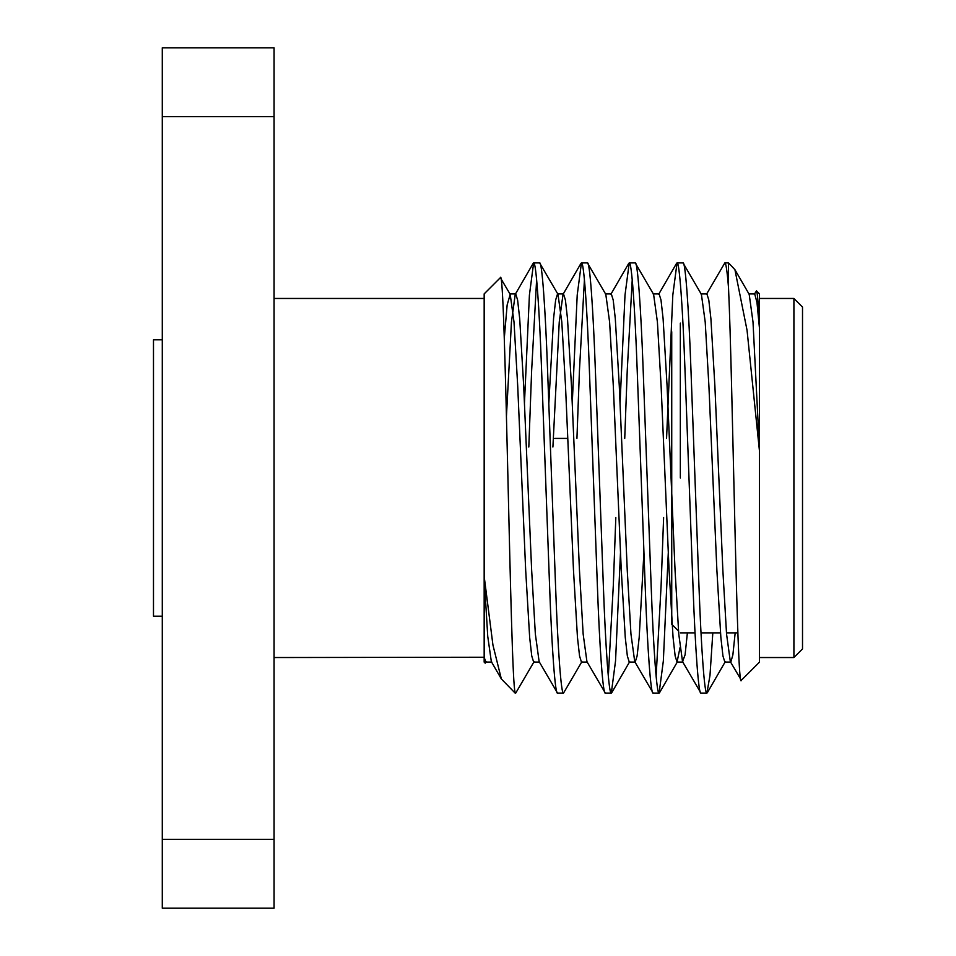 <?xml version="1.0" encoding="UTF-8"?>
<svg xmlns="http://www.w3.org/2000/svg" width="956" height="956" viewBox="0 0 956 956"><rect width="100%" height="100%" fill="white"/><g stroke="black" fill="none" stroke-linecap="round" stroke-linejoin="round"><path stroke-width="1.43" d="M680.337 478L680.337 323.128M671.733 331.732L671.733 624.268L678.509 631.044M802.514 307.067L802.514 648.933L793.91 657.537L793.91 298.463L802.514 307.067M759.494 657.537L793.91 657.537M759.494 298.463L793.91 298.463M274.073 657.537L484.166 657.238L484.166 662.126L485.194 663.165L484.166 657.537M274.073 298.463L484.166 298.463M741.342 680.278L759.494 662.126L759.494 451.351L747.054 330.286L734.925 269.676L728.52 262.9L728.52 287.768C732.678 377.166 736.933 695.801 741.342 680.278L730.336 661.636L726.548 634.007L722.844 570.027L714.885 385.973L710.894 318.611L708.802 300.005L706.914 293.946L700.939 293.946M759.494 293.874L759.494 327.98C758.407 304.402 757.415 292.034 756.495 290.875L759.494 293.874M754.236 294.364L756.495 290.875M515.141 692.395C510.325 682.034 505.473 261.586 500.346 277.694L484.166 293.874L484.166 576.313L492.938 645.049L501.338 678.927L515.141 693.1M539.614 662.054L533.639 662.054L531.751 655.995L529.66 637.389L525.669 570.027L517.71 385.973L514.005 321.993L510.205 294.364L500.346 277.694M486.305 661.636L485.194 663.165M557.539 693.1L563.514 693.1C561.232 695.227 557.826 649.315 555.544 585.55L547.585 370.45C545.302 306.685 541.897 260.773 539.614 262.9L533.639 262.9C535.922 260.773 539.327 306.685 541.61 370.45L549.569 585.55C551.851 649.315 555.257 695.227 557.539 693.1L539.136 661.636L535.348 634.007L531.644 570.027L523.685 385.973L519.694 318.611L517.602 300.005L515.714 293.946L515.236 294.364L511.448 321.993L506.429 416.541M587.414 662.054L581.439 662.054L579.551 655.995L577.46 637.389L573.469 570.027L565.51 385.973L561.805 321.993L558.005 294.364L539.614 262.9M605.339 693.1L611.314 693.1C609.032 695.227 605.626 649.315 603.344 585.55L595.385 370.45C593.102 306.685 589.697 260.773 587.414 262.9L581.439 262.9C583.722 260.773 587.127 306.685 589.41 370.45L597.369 585.55C599.651 649.315 603.057 695.227 605.339 693.1L586.936 661.636L583.148 634.007L579.444 570.027L571.485 385.973L567.494 318.611L565.402 300.005L563.514 293.946L557.539 293.946L555.651 300.005L553.56 318.611L548.804 403.611M643.938 552.389L639.194 637.389L637.102 655.995L635.214 662.054L629.239 662.054L627.351 655.995L625.26 637.389L621.269 570.027L613.31 385.973L609.605 321.993L605.805 294.364L587.414 262.9M653.139 693.1L659.114 693.1C656.832 695.227 653.426 649.315 651.144 585.55L643.185 370.45C640.902 306.685 637.497 260.773 635.214 262.9L629.239 262.9C631.522 260.773 634.927 306.685 637.21 370.45L645.169 585.55C647.451 649.315 650.857 695.227 653.139 693.1L634.736 661.636L630.948 634.007L627.244 570.027L619.285 385.973L615.294 318.611L613.202 300.005L611.314 293.946L605.339 293.946M680.027 647.642L677.039 662.054L675.151 655.995L673.06 637.389L669.069 570.027L661.11 385.973L657.405 321.993L653.605 294.364L635.214 262.9M700.939 693.1L706.914 693.1C704.632 695.227 701.226 649.315 698.944 585.55L690.985 370.45C688.702 306.685 685.297 260.773 683.014 262.9L677.039 262.9C679.322 260.773 682.727 306.685 685.01 370.45L692.969 585.55C695.251 649.315 698.657 695.227 700.939 693.1L682.536 661.636L678.748 634.007L675.044 570.027L667.085 385.973L663.094 318.611L661.002 300.005L659.114 293.946L653.139 293.946M735.176 632.872L732.882 654.86L730.814 662.054L724.839 662.054L722.951 655.995L720.86 637.389L716.869 570.027L708.91 385.973L705.205 321.993L701.405 294.364L683.014 262.9M533.639 262.9L529.409 295.081L524.438 403.611M536.627 279.738L531.644 370.45L528.811 447.026M534.105 661.636L515.714 693.1M581.439 262.9L577.209 295.081L572.238 403.611M584.427 279.738L579.444 370.45L576.934 438.422M581.905 661.636L563.514 693.1M629.239 262.9L625.009 295.081L620.038 403.611M615.819 517.578L613.31 585.55L608.327 676.262M632.227 279.738L627.244 370.45L624.734 438.422M620.504 552.389L615.545 660.919L611.314 693.1M677.039 262.9L672.809 295.081L666.559 438.422M663.619 517.578L661.11 585.55L656.127 676.262M668.304 552.389L663.345 660.919L659.114 693.1M728.52 287.768C727.158 271.038 725.939 262.757 724.839 262.9L706.436 294.364M724.839 262.9L728.52 262.9M712.817 632.872L709.985 675.402L706.914 693.1M484.166 576.313L484.166 657.238L485.839 662.054L491.814 662.054M759.494 451.351L759.494 327.98M274.073 116.632L162.293 116.632L162.293 47.8L274.073 47.8L274.073 908.2L162.293 908.2L162.293 839.368L274.073 839.368M162.293 116.632L162.293 839.368M759.494 450.395L753.005 321.993L749.205 294.364L734.925 269.676M510.205 294.364L507.158 304.904L504.326 337.743M759.494 328.601L756.985 302.526L754.714 293.946L748.739 293.946M687.376 632.872L685.082 654.86L682.536 661.636M581.033 263.247L563.036 294.364L559.248 321.993L552.903 447.026M501.338 678.927L491.336 661.636L487.739 636.337L484.166 577.197M162.293 616.202L153.486 616.202L153.486 339.798L162.293 339.798M554.719 438.422L567.78 438.422M677.039 662.054L683.014 662.054M509.739 293.946L515.714 293.946M658.636 294.364L676.633 263.247M610.836 294.364L628.833 263.247M515.236 294.364L533.233 263.247M611.709 692.753L629.705 661.636M659.509 692.753L677.505 661.636M707.309 692.753L725.305 661.636M680.337 632.872L695.036 632.872M701.011 632.872L720.477 632.872M726.452 632.872L737.829 632.872"/></g></svg>
